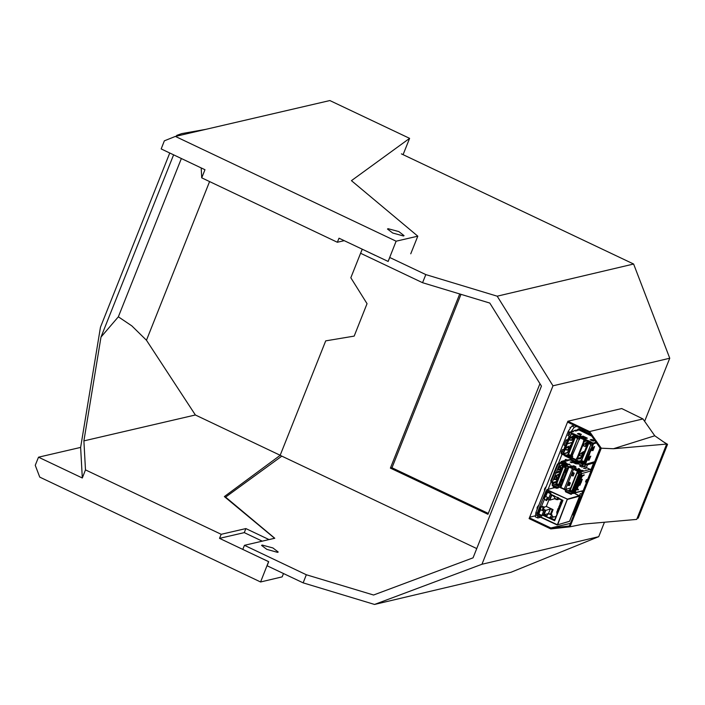 <?xml version="1.0" encoding="UTF-8"?>
<svg xmlns="http://www.w3.org/2000/svg" width="705" height="705" viewBox="0 0 705 705"><rect width="100%" height="100%" fill="white"/><g stroke="black" fill="none" stroke-linecap="round" stroke-linejoin="round"><path stroke-width="1.06" d="M398.863 231.601L388.041 228.649L387.477 229.01L392.685 233.038L403.507 235.99L404.08 235.62L398.863 231.601M255.933 555.637L268.614 561.656L260.55 581.933L282.176 576.91L283.525 573.535M262.234 541.149L244.265 532.619L219.546 538.356L221.159 534.302L85.508 469.909L82.282 478.016L38.475 457.228L35.25 465.335L39.753 477.126L260.55 581.933M219.546 538.356L268.702 561.682L267.08 565.736L303.132 582.832L374.531 604.458L481.964 564.282L598.73 536.708L510.966 572.24L374.531 604.458M244.265 532.619L245.878 528.565L221.159 534.302M245.878 528.565L269.081 539.581L274.765 538.259L225.574 497.078L281.806 456.144M280.158 455.271L195.338 415.016L83.939 440.881L85.508 469.909M403.11 154.686L409.587 138.391L351.469 180.7L417.765 236.201L410.759 253.8M388.164 261.485L338.99 238.211L337.378 242.264L201.727 177.871L201.189 167.975M409.587 138.391L329.852 100.542L175.342 136.409L164.38 140.85L161.154 148.966L204.952 169.755L201.727 177.871M175.342 136.409L396.131 241.225L417.765 236.201M401.374 153.866L633.636 263.978L669.75 358.237L552.984 385.811L497.21 296.197L425.802 274.571L389.759 257.475L388.058 261.502L396.131 241.225M173.562 154.853L101.035 337.105L83.939 440.881M169.746 153.047L100.427 327.243L80.626 447.437L82.282 478.016M178.612 135.651L176.779 135.395L176.47 136.153M206.168 129.253L181.784 133.58L176.779 135.395M101.035 337.105L118.387 316.836L131.791 325.886L146.437 340.233L209.561 181.59M146.437 340.233L195.338 415.016M344.199 240.678L337.378 242.264M181.37 158.563L118.387 316.836M38.475 457.228L80.626 447.437M266.798 549.415L261.573 545.388L262.137 545.018L272.95 547.961L278.175 551.997L277.62 552.359L266.798 549.415M567.833 421.264L529.094 518.607L550.772 528.882L569.984 526.855L601.268 448.248L589.512 431.539L567.833 421.264L621.748 408.53L642.978 418.911L589.512 431.539M570.451 523.357L550.887 527.975L529.42 517.796M550.887 527.975L569.393 526.027L600.308 448.345L588.983 432.253L567.507 422.075M488.336 513.425L391.954 467.732L460.964 294.311L391.954 467.732L390.411 468.094L487.966 514.342L539.96 383.696M459.722 293.932L390.411 468.094M669.75 358.237L644.652 421.299M604.476 522.273L598.73 536.708M362.158 249.209L350.799 277.752L367.058 303.705L354.148 336.153L325.675 340.903L280.132 455.342L224.401 496.576L274.58 538.232L244.424 545.353L306.358 574.716L303.132 582.832M244.424 545.353L242.811 549.407M425.802 274.571L422.577 282.679L360.634 253.315L362.255 249.262L375.377 255.483M552.984 385.811L481.964 564.282M306.358 574.716L373.535 595.064L473.099 557.831L541.449 386.084L489.755 303.027L422.577 282.679M497.21 296.197L633.636 263.978M280.132 455.342L476.783 548.578M569.984 526.855L583.44 524.115L636.712 519.453L666.701 444.088L613.429 448.75L601.268 448.248M613.429 448.75L654.778 435.796L642.978 418.911M666.701 444.088L654.778 435.796M529.658 517.188L535.033 515.919M662.806 441.383L667.564 444.282L638.157 518.193L637.329 517.902M637.188 518.272L638.157 518.193M599.937 448.547L599.462 449.746M584.859 430.297L584.339 431.301M584.322 431.293L584.842 430.288M584.154 429.962L583.573 430.949M574.302 425.291L571.834 426.014L568.186 431.381L535.906 512.509L535.351 516.862L537.853 518.034L537.703 515.901M537.853 518.034L540.7 517.303M569.279 436.104L568.248 438.695M564.379 448.424L563.586 450.416M562.096 454.17L558.307 463.687M560.563 471.777L559.514 472.112L560.026 470.676L558.686 472.359L557.814 472.606L558.316 471.178L556.976 472.861L554.676 472.817L548.12 489.279M571.032 431.76L574.337 427.186L571.834 426.014M576.778 426.472L574.337 427.186M581.942 430.191L582.383 429.125M582.674 430.526L583.053 429.442M582.559 463.696L581.898 465.353L582.533 463.687M583.335 464.066L582.683 465.714M583.423 464.101L582.771 465.749M585.053 464.665L584.33 466.481M584.753 466.684L585.626 464.498M586.348 467.424L587.503 464.762L593.575 463.018L590.913 469.856M578.62 502.841L577.131 502.312M578.981 501.916L578.153 502.63M577.739 500.77L578.267 500.621L578.241 501.202L579.66 500.206M580.532 498.038L579.149 497.395L580.779 497.404M578.981 497.66L580.409 498.329M580.162 498.964L578.726 498.294M578.611 498.585L580.048 499.255M579.792 499.889L578.364 499.219M578.241 499.51L579.677 500.18M578.726 500.488L577.994 500.145M575.254 507.036L576.681 507.697M575.342 506.798L576.778 507.468M574.883 507.961L576.311 508.622M574.972 507.723L576.408 508.393M577.087 502.409L578.523 503.079M573.773 510.755L574.126 509.865M574.496 510.103L574.222 509.609M574.76 510.023L574.196 510.852M572.583 513.734L573.121 514.148L572.125 514.879M572.557 514.976L572.486 513.989M576.725 503.335L578.153 504.004M578.25 503.767L576.813 503.097M573.244 512.077L574.672 512.746M573.332 511.848L574.769 512.517M574.69 510.191L575.165 509.186L574.513 508.887M575.906 509.653L574.61 508.649M575.597 510.42L574.751 510.226M575.527 509.08L575.994 509.442M574.566 510.499L575.412 510.896M574.663 510.27L575.5 510.667M578.426 501.934L578.893 502.154M575.615 506.111L577.051 506.772M577.139 506.542L575.712 505.873M575.985 505.185L577.421 505.846M576.082 504.947L577.51 505.617M576.355 504.26L577.783 504.921M576.443 504.022L577.88 504.692M573.606 511.151L575.042 511.821M573.703 510.922L575.139 511.592M573.05 514.315L573.526 513.302L572.874 513.002M574.267 513.778L572.962 512.773M573.958 514.544L573.112 514.342M573.888 513.196L574.355 513.557M585.978 432.491L584.41 431.76L585.326 430.517M579.572 496.126L579.378 495.694L567.454 499.184L557.637 524.802L569.552 521.312L579.563 496.161L567.217 499.537L557.258 524.996M550.543 493.694L547.573 492.31L546.437 494.54L545.864 496.602L548.842 497.986L550.543 493.694L548.842 497.986M543.617 511.125L540.638 509.733L539.501 511.962L538.928 514.024L541.907 515.417L543.617 511.125L541.907 515.417M569.111 521.488L569.57 521.268M539.915 506.357L536.699 515.126L557.461 524.776M546.322 490.927L546.948 489.623L567.454 499.184L546.701 489.984M546.005 491.059L543.396 498.285L544.357 498.735L547.274 491.403L550.949 493.112L550.561 494.09L562.942 500.338L554.668 520.704L549.089 518.21L552.235 515.082L549.089 518.21L542.233 515.02L541.784 516.148L538.1 514.438L541.087 506.939L539.915 506.331L541.087 506.939M552.438 488.257L546.948 489.623M559.25 487.27L558.589 487.463M554.571 487.745L552.808 487.975M556.034 488.151L553.213 486.838M563.198 488.785L561.189 488.08L562.934 488.865M536.655 515.417L557.153 524.961L536.699 515.126M541.228 506.904L538.1 514.438M538.25 514.394L541.819 516.06M546.005 516.659L542.233 515.02M549.221 518.166L554.738 520.669M545.961 516.756L548.631 513.54L552.235 515.082M557.734 499.695L554.641 498.294L554.289 495.826M557.549 497.342L557.902 499.404L558.607 499.043L557.77 499.748L557.426 497.281M547.38 491.447L544.357 498.735M561.603 488.036L563.075 488.821M539.96 506.313L543.202 498.162M545.185 516.28L543.299 515.117L545.115 510.579L542.462 509.345L543.185 507.529L541.387 506.684L544.33 499.29L546.128 500.127L546.86 498.312L549.503 499.545L551.31 494.998L553.293 495.923L553.478 495.448M545.723 516.421L545.978 515.778L545.282 516.042M558.651 497.853L558.457 498.329L562.784 500.347L554.782 520.466L550.358 518.695M550.455 518.448L550.367 517.822L550.103 518.466M553.293 495.923L553.663 496.47L553.98 495.677M558.36 497.721L558.457 498.329M543.185 507.529L543.881 507.256L541.696 506.243L541.387 506.684M542.462 509.345L544.542 507.071L543.158 509.08L545.802 510.314L550.305 508.992L548.49 513.54L543.996 514.853L545.802 510.314L545.115 510.579M543.299 515.117L546.93 515.496M551.31 494.998L554.271 496.294M549.503 499.545L549.874 500.092L551.68 495.545M546.86 498.312L549.874 500.092L554.368 498.77L557.047 499.413M546.128 500.127L546.507 500.673L547.23 498.858M544.33 499.29L546.507 500.673L547.714 499.087M541.696 506.243L544.542 507.071M544.463 507.036L546.313 506.49L549.019 499.695M554.782 520.466L554.694 519.832L550.367 517.822L556.051 516.413M562.784 500.347L554.694 519.832M558.043 498.514L562.378 500.532M551.195 515.804L553.531 516.888M557.734 499.686L554.597 498.197L554.368 498.77M557.866 497.492L557.664 497.986M546.313 506.49L553.037 509.618L551.178 514.588M557.206 513.522L556.747 511.751L556.932 514.201M556.747 511.751L557.523 512.72M557.866 511.865L557.399 510.094L557.593 512.553M557.399 510.094L558.184 511.063M558.519 510.209L558.06 508.446L557.787 509.125L558.254 510.896M558.06 508.446L558.845 509.415M559.18 508.561L558.721 506.789L558.906 509.239M558.721 506.789L559.497 507.759M559.84 506.904L559.382 505.133L559.567 507.582M559.382 505.133L560.158 506.102M560.501 505.247L560.034 503.476L560.228 505.926M560.034 503.476L560.819 504.445M561.154 503.59L560.695 501.819L560.422 502.506L560.889 504.278M560.695 501.819L561.471 502.797M561.814 501.942L561.356 500.171L561.541 502.621M561.356 500.171L562.132 501.14M553.037 509.618L550.305 508.992M550.737 514.386L551.328 514.209M558.607 499.043L557.778 498.664M545.344 488.794L544.753 488.468L546.296 486.406M550.438 514.245L552.182 509.874M550.631 514.333L551.231 514.165M556.245 499.651L556.457 499.131M544.753 488.468L544.427 489.296L545.018 489.605M544.56 489.367L544.436 491.077M537.968 507.336L537.377 507.01L537.043 507.847L537.642 508.146M537.051 509.618L537.184 507.917M537.377 507.01L538.911 504.947M561.903 487.922L558.88 487.093L559.074 486.609L560.889 487.455L568.961 467.177L567.137 466.331L567.331 465.838L570.107 467.318M570.786 487.86L565.577 489.385L564.3 489.041L566.115 489.887L565.322 491.129L565.604 491.834L570.927 494.311L572.381 492.813L573.403 492.813M553.698 479.488L554.976 476.333L558.624 474.148L558.325 474.95L555.954 475.866L558.325 474.95M580.215 480.026L582.013 480.255L582.374 479.444L580.999 479.268L582.101 476.51L584.286 474.906L581.784 476.069M576.337 489.763L578.444 489.605L577.122 489.006L578.223 486.238L580.426 484.309L577.915 485.807M570.442 466.939L570.001 467.512L571.72 468.314L572.178 467.75L569.217 466.719M574.963 468.076L576.179 468.005L574.963 468.076M570.222 465.873L571.438 465.802L570.222 465.873M565.727 462.903L565.331 462.268L564.097 463.114M567.366 464.727L570.072 464.436L568.124 464.198L565.569 463.009L566.159 462.612L565.331 462.268M579.034 469.107L578.646 468.473L577.404 469.31M580.673 470.931L583.387 470.64L581.44 470.402L578.884 469.213L579.466 468.807L578.646 468.473M557.567 469.759L558.853 466.595L562.502 464.419L562.202 465.221L559.832 466.137L562.202 465.221M577.871 489.094L577.21 489.719M574.637 492.742L572.592 493.482L572.381 492.813L566.115 489.887M565.736 490.292L563.824 489.34L564.009 488.909L563.824 489.34M552.429 484.088L551.848 482.088M556.677 483.656L555.822 484.238M569.984 489.86L569.129 490.442M556.315 481.929L556.862 482.194L556.333 481.559L563.128 464.489M554.104 472.509L550.667 481.03L552.385 482.149L552.121 482.793L556.333 481.559M556.606 482.273L552.403 483.498L552.121 482.793M552.403 483.498L552.288 485.63L557.611 488.107L559.074 486.609L552.808 483.692M558.043 488.107L558.88 487.093M563.921 489.103L563.621 488.724M571.35 494.311L572.187 493.297M573.667 492.187L572.786 492.998M573.923 492.945L574.09 492.513M573.28 493.544L582.709 490.786L575.13 492.592M569.005 459.634L570.609 460.092M578.875 464.066L590.728 469.636M559.673 485.437L561.074 484.855M560.889 485.313L558.889 485.516L556.174 484.441L555.628 484.027L556.871 483.172M573.879 491.544L572.204 491.72L569.481 490.636L568.935 490.222L570.178 489.376M572.989 491.641L574.064 491.077M556.263 478.968L555.875 479.62L553.681 479.338M580.832 474.183L573.65 492.125L575.13 492.425L581.907 475.39L580.823 474.113L580.453 470.737L574.698 468.261M574.892 492.689L582.074 475.337L581.317 474.315L581.607 473.645L591.028 470.887L583.343 490.195M578.479 484.388L580.99 482.951L581.59 481.154L579.651 481.445M579.325 482.255L580.003 482.149L579.563 483.26L578.796 483.577M585.485 481.964L586.34 481.718L587.203 479.391L586.322 479.858L585.485 481.964M561.929 462.101L565.128 461.431L563.806 460.779L566.265 461.096L568.362 460.48L567.04 459.836L569.499 460.145L570.089 459.977L569.666 459.651M572.469 460.964L573.059 461.361M572.557 461.555L572.654 462.339L575.633 463.723L579.21 464.101M590.332 469.274L580.594 472.015M569.023 467.203L574.134 469.01M583.52 468.243L585.934 468.719L583.52 468.243M575.897 466.78L573.685 465.749L571.341 466.437L573.553 467.468L575.897 466.78M583.678 466.578L581.061 465.088L579.501 465.908L582.022 467.062L583.678 466.578M571.746 462.753L572.592 462.506L571.032 461.775L570.178 462.031L571.746 462.753M576.267 463.89L577.748 462.956L577.756 463.546M568.662 459.783L569.49 459.695M557.479 481.647L556.959 481.7M568.274 466.851L560.237 486.961L560.889 487.455M560.572 463.264L559.55 464.137L558.272 463.802L554.694 472.791L556.994 472.826L558.351 471.143L557.822 472.579L558.695 472.324L560.034 470.649L559.532 472.077L560.616 471.768M554.051 472.526L554.676 472.817M553.716 479.497L555.875 479.62M556.174 478.951L556.712 479.03L556.351 479.841M556.386 476.8L555.954 475.866M591.028 470.887L590.473 469.477M581.052 472.235L581.607 473.645M581.317 474.315L580.876 474.068M581.722 476.236L583.714 474.914M580.559 479.153L582.101 476.51L581.687 476.316M580.567 479.162L580.999 479.268M580.268 479.876L581.546 480.043L581.933 479.391M581.528 481.594L581.114 481.215M581.061 481.374L580.523 482.731L580.99 482.951M580.638 483.489L580.523 482.731M580.162 483.269L578.673 483.886M579.519 481.762L580.039 482.123L579.528 481.938M577.844 485.965L579.836 484.652M577.122 489.006L576.681 488.891L578.223 486.238L577.818 486.053M576.399 489.614L577.695 489.772L578.056 489.12M567.04 459.836L566.415 459.863L566.979 460.391L567.173 459.898M566.979 460.391L567.613 460.7M563.806 460.779L563.189 460.806L563.507 461.211L563.947 460.85M552.385 482.149L559.55 464.137L559.338 463.264L560.669 462.736M560.775 463.361L559.805 463.485M567.278 465.811L567.146 464.533L561.391 462.066M576.496 463.326L575.633 463.723M572.654 462.339L572.883 461.766L575.853 463.15M572.883 461.766L573.218 461.317M583.872 468.411L584.375 467.997M564.414 463.255L565.146 462.753M565.569 463.009L565.19 463.626M567.622 464.701L568.124 464.198L567.939 464.665M577.712 469.459L578.452 468.957M580.929 470.905L581.44 470.402L581.255 470.87M578.884 469.213L578.497 469.821M573.685 465.749L573.324 466.287L574.972 467.054M571.905 466.701L573.324 466.287M570.539 462.198L571.032 461.775M574.152 461.749L575.87 462.797L576.452 462.621L574.963 461.872M557.047 481.744L556.307 481.894M565.454 460.242L564.82 460.427M563.251 460.885L561.215 461.484L560.836 462.427M559.118 469.274L558.554 469.733M574.487 478.545L575.139 476.906M577.051 472.147L577.448 471.16M578.065 469.618L578.276 469.072M568.274 485.348L568.107 483.983L568.82 482.775L569.878 482.713L569.473 482.361L570.371 482.907L569.631 482.696M573.227 472.932L574.249 473.17L572.733 475.946L572.257 475.725L571.975 474.245L572.689 473.046L573.747 472.976L573.35 472.623M572.143 475.619L571.975 474.245L573.835 473.178M557.796 480.748L557.452 481.63M570.019 465.758L570.821 465.987M558.871 484.961L558.245 485.375M572.178 491.165L571.552 491.579M555.707 476.809L556.404 476.139M580.453 472.526L580.285 470.79L574.963 468.305L574.126 469.609L580.347 472.482M579.933 482L579.475 481.876M563.797 461.563L561.215 461.484M565.613 459.836L566.027 459.36M560.131 469.23L559.77 469.883L557.558 469.601M554.694 472.791L554.068 472.491L557.452 463.996L559.083 463.916M567.137 466.331L566.979 464.586L561.656 462.101L560.81 463.405L567.032 466.278M574.082 469.556L572.372 468.763L564.3 489.041M565.313 463.352L567.789 464.683M578.62 469.548L581.096 470.887M559.074 469.389L559.893 469.768M574.839 468.014L575.562 468.146M574.363 478.58L575.007 476.959M569.966 482.907L568.865 485.674L568.107 483.983L569.878 482.89M578.602 471.698L577.034 472.156L578.92 473.037L579.501 474.527L580.805 474.148M574.46 490.09L572.337 491.147L569.86 490.169L577.034 472.156L577.007 473.161L579.316 473.716M557.831 480.766L563.797 464.798M558.439 484.846L556.553 483.965L563.718 465.952L565.613 466.833L566.194 468.332L559.849 484.273L558.439 484.846M565.084 462.797L565.56 463.018M565.295 465.494L563.718 465.952L556.553 483.965M561.744 482.352L563.066 479.832M558.527 484.881L556.633 484L556.518 484.599M571.834 491.077L569.94 490.204L569.825 490.795M556.879 476.739L556.333 476.809L556.879 476.739L556.43 476.192M586.34 481.718L587.071 479.576M586.234 481.691L585.591 481.7M586.022 481.753L586.868 479.638M564.996 460.374L565.322 459.572M554.932 478.898L554.703 479.471M557.593 469.768L559.752 469.883M560.043 469.222L560.59 469.292L560.219 470.103M560.255 467.062L559.832 466.137M560.995 469.838L561.894 469.583M581.916 467.036L583.907 466.454L581.554 465.362L579.563 465.943L581.907 467.054M564.044 489.499L564.238 489.014L560.951 487.481L560.757 487.966M581.748 479.365L581.484 480.035M580.999 481.233L580.647 482.132M580.426 482.669L580.206 483.242M574.267 490.574L572.389 491.121L569.86 490.169M557.02 483.736L559.083 484.925M558.712 484.52L565.384 467.75L566.009 467.521M565.384 467.75L563.7 466.966M554.368 477.549L554.703 478.792L555.937 479.127M579.025 478.439L579.907 476.413M579.792 482.74L580.62 482.405L579.669 481.815M575.148 488.177L576.029 486.142M561.665 469.645L560.211 473.302L559.576 473.487M559.585 467.071L560.281 466.41M574.082 462.022L575.721 462.771M573.156 490.468L579.501 474.527M577.007 473.161L570.327 489.94M559.382 473.901L560.281 473.637M556.333 476.809L555.196 476.809L556.659 477.021L555.787 479.215M554.632 478.73L554.165 478.034M554.491 477.223L555.196 476.809M579.061 478.536L579.871 476.227M580.277 481.815L579.589 481.594M560.757 467.001L560.211 467.071L560.757 467.001L560.299 466.463M572.019 490.724L578.699 473.945M554.65 477.734L555.514 477.029M558.237 467.812L558.58 469.063L559.805 469.389M560.211 467.071L559.065 467.08L560.528 467.283L559.655 469.477M558.369 467.494L559.065 467.08M558.51 469.001L558.043 468.296M558.519 467.997L559.391 467.292M578.338 462.207L577.016 462.595M579.589 462.788L577.827 463.308M579.783 495.545L581.096 496.602M579.704 495.562L581.228 496.276M581.246 496.223L579.598 495.456L580.338 493.588L581.59 494.17L582.497 491.896L581.29 491.2M580.338 493.588L581.625 494.099M570.565 458.585L564.617 455.818L564.811 455.324L570.759 458.1L570.565 458.585L571.059 458.127M570.927 458.426L570.671 458.84M576.267 460.286L571.165 458.215L570.407 459.493M571.57 458.1L571.015 458.232M596.025 442.264L593.205 443.084L591.072 442.088M585.538 439.321L584.286 439.153L584.075 437.717L579.977 435.946L579.439 437.285L584.101 439.435M579.545 436.518L573.394 433.751L579.457 436.492L579.387 437.126M573.359 433.839L569.719 432.139L573.306 431.689L572.575 431.301L574.76 430.667L575.994 431.134L574.513 430.385M575.483 430.103L577.131 430.799L576.179 430.253L578.823 430.112M577.756 429.38L591.715 436.148M592.72 441.004L594.068 440.422L591.812 439.488L590.27 439.761L592.72 441.004M582.101 436.712L585.978 438.545M585.282 438.404L587.38 438.14L583 436.095L581.634 436.492M579.907 434.897L581.255 434.315L578.999 433.381L577.457 433.654L579.907 434.897M577.88 429.054L591.213 435.426M576.179 430.253L577.985 429.724M572.575 431.301L574.76 430.667M569.358 433.972L569.675 434.818L568.538 433.707L569.058 432.412L571.781 431.539M569.622 432.482L573.227 434.157M568.944 434.086L569.27 433.734M569.367 432.553L568.856 433.857M584.983 439.426L584.137 439.479L584.357 438.422M593.205 443.084L593.487 443.789L591.275 449.332M589.001 454.099L589.521 454.381L585.282 464.392L582.489 463.67M582.638 463.352L585.062 464.013L576.047 459.801L576.76 458.179M586.763 458.893L584.85 463.714L582.876 462.982M591.037 449.103L592.632 443.683L590.878 442.863L591.134 441.929L585.071 439.189L591.134 441.929M592.887 443.322L591.01 442.537M592.764 443.357L590.949 442.414M594.095 440.828L590.57 439.999M583 436.095L582.013 436.668M586.877 438.29L582.868 436.421M581.281 434.712L577.756 433.892M569.675 434.818L569.208 433.593L569.931 432.623M580.435 435.937L584.189 437.69L584.471 438.395M585.071 439.189L584.824 440.114L590.808 442.89L584.339 439.435M591.028 441.964L590.834 442.449M590.675 448.953L588.728 453.782L589.16 454.108L590.755 448.865M591.345 450.213L592.526 449.896M589.16 454.108L591.336 449.843L591.072 449.014M588.666 453.985L586.727 458.805L587.344 459.096L589.415 454.417L588.79 453.888M576.849 460.233L576.293 461.255L582.242 464.031L582.744 463.308M582.242 464.031L582.797 463.009M585.265 461.467L585.67 461.66M584.33 462.286L585.467 462.154M585.652 461.696L585.229 461.493M564.916 455.095L561.259 453.394L561.691 451.861L562.898 451.852L561.374 451.72L561.136 453.72L564.775 455.412M572.116 457.933L571.217 457.933M574.857 461.898L576.523 460.682M584.938 461.749L585.52 462.022M594.773 461.475L600.114 448.072L594.659 461.652L585.282 464.392M591.266 450.416L592.958 450.601L594.571 446.547L592.27 447.904L591.266 450.416M588.455 457.492L587.529 460.012L589.027 460.18L590.755 456.135L588.455 457.492M568.653 434.298L567.913 435.47L569.922 436.404M588.402 441.779L582.321 457.06L577.598 458.444L584.286 441.621L586.604 440.942M581.872 457.192L582.735 457.615M574.963 435.523L572.266 442.308L567.313 443.753L566.141 443.383L568.212 438.713L566.459 443.533M572.011 442.379L568.865 450.848L569.525 451.165M593.883 446.952L592.702 449.922L593.399 447.234M592.359 450.328L592.958 450.601M591.09 449.27L589.477 454.258M590.076 456.532L588.825 459.66L589.583 456.822M577.351 458.417L579.457 458.091L579.105 458.981L580.488 458.576L580.929 457.466M581.07 457.422L582.533 458.135M582.004 459.466L580.241 458.647M568.688 453.271L567.499 452.522L568.071 451.077L569.323 451.685M581.616 460.427L579.589 460.885L581.308 460.585M585.441 462.233L583.625 462.815M593.892 462.075L592.817 462.498M584.965 464.692L594.659 461.652M575.254 461.299L570.557 459.114L570.697 460.145L574.46 461.89L575.862 460.409M571.447 456.144L572.425 456.161M587.512 459.898L589.283 459.819M586.419 438.422L582.92 437.047M573.112 434.588L571.279 433.927L569.305 438.871L571.279 433.478L579.069 437.417M594.042 440.845L591.733 439.814M581.087 434.809L578.664 433.742M579.589 438.88L578.84 439.109L579.457 439.497L580.048 438.008L584.789 440.026M570.715 455.553L577.659 438.113L571.438 454.945L570.662 455.571L568.168 454.575L575.342 436.562L576.487 436.228M568.071 451.077L568.865 450.848M567.499 452.522L563.401 453.72L567.252 443.921L572.196 442.467M568.732 446.212L566.062 447.772L565.366 449.834L567.269 449.869M568.6 449.772L570.424 445.199L568.6 449.772L567.939 449.711M569.305 438.871L568.389 438.695M571.658 437.602L572.786 436.016L569.94 438.043L569.296 439.664L570.301 440.131M572.601 436.474L574.293 435.461L572.478 440.035L571.817 439.982M569.208 439.99L571.147 440.14M571.068 440.334L569.296 439.664M579.343 436.518L579.122 437.444L580.136 437.814M578.179 434.086L580.673 435.003M590.966 440.184L593.636 441.039M584.031 461.757L590.966 444.317L584.753 461.14L583.978 461.775L581.484 460.77L588.649 442.766L589.794 442.432M587.529 441.868L585.511 443.075L587.529 441.868L585.397 446.212M585.511 443.075L585.088 443.912M585.97 443.674L585.485 443.198L586.04 443.753L583.837 444.124L583.387 445.974M581.634 452.813L583.661 451.605L581.22 453.641M581.916 455.976L583.661 451.597L581.519 455.95M582.356 453.465L581.607 452.936L582.453 453.606L581.308 456.276L579.501 455.245L580.25 454.002L582.083 453.5L579.959 453.853L579.51 455.712M592.896 447.534L592.35 449.869M571.191 457.545L563.489 453.95L567.587 452.751M568.177 454.558L566.846 454.998L568.53 454.399L570.504 455.315M567.41 454.989L570.953 456.866L572.76 456.32L572.108 458.241L575.959 460.021L572.072 457.95M576.452 458.955L578.285 458.858M589.08 457.122L588.472 459.607M579.105 458.981L578.426 458.655M562.246 451.931L561.762 453.491L563.198 454.161M577.994 459.087L578.391 458.77M573.394 433.751L573.2 434.236L579.149 437.012M583.96 439.832L583.484 441.286L584.11 439.708M584.824 440.114L590.755 442.863M579.563 439.224L579.836 438.528M585.467 440.413L584.145 441.33L586.163 440.74M583.37 441.321L584.286 441.621M584.145 441.33L583.529 441.163M575.994 459.933L576.672 458.144L577.598 458.444M572.152 455.941L579.175 439.365M577.298 438.246L575.324 437.329L575.342 436.562L577.659 438.113M575.324 437.329L568.53 454.399M565.005 448.759L563.084 453.571L564.961 455.025M567.049 443.736L566.08 443.551L564.335 447.931L565.313 448.785M567.252 443.921L566.08 443.551M565.331 449.728L567.19 450.072M568.997 438.721L568.265 438.695M571.834 436.809L574.293 435.461M590.605 444.45L588.631 443.524L588.649 442.766L590.966 444.317M588.631 443.524L581.484 460.77M585.203 443.894L585.406 443.119M586.225 443.727L585.176 446.538L583.37 445.507L584.128 444.265L585.952 443.762M581.334 453.623L581.528 452.857M591.997 449.781L591.601 449.579M583.643 462.824L580.4 461.052M564.811 455.324L565.172 454.787M570.759 458.1L571.12 457.563M571.068 457.862L571.94 458.276M576.637 460.462L576.047 459.801M588.129 459.519L587.723 459.316M564.22 450.715L562.211 449.772L561.7 451.059L563.084 451.799M577.554 459.219L578.488 458.462M570.548 427.6L569.957 427.283M584.383 440.731L583.766 440.572M577.219 458.743L576.602 458.576M572.407 455.298L570.689 456.787M567.419 454.989L570.733 456.532L572.425 455.06M567.789 447.34L568.283 446.688M567.736 449.922L565.965 449.42L565.886 448.759L566.75 447.596L568.847 447.402L567.966 446.538M571.614 440.193L569.843 439.691L569.763 439.03L570.627 437.867L572.716 437.673L572.152 436.95M581.837 460.603L583.811 461.519M585.388 461.361L583.687 462.841M580.418 461.044L583.722 462.586L585.009 461.467M564.053 449.235L562.211 449.772M567.657 439.585L566.089 440.043L564.035 445.199L565.207 445.745M565.419 449.393L566.432 449.869M568.776 447.234L568.3 446.758M567.261 440.59L566.089 440.043M572.645 437.497L572.169 437.021M567.701 450.019L568.732 447.419L566.115 447.666M572.345 437.541L569.984 437.937M571.579 440.281L572.363 437.541M569.446 439.277L569.799 439.656M565.577 449.006L565.93 449.393M537.21 513.117L535.906 512.509M568.186 431.381L569.614 432.042M593.539 463L593.293 462.365M587.221 464.031L587.503 464.762M585.555 464.674L587.265 465.124M557.17 524.978L569.578 521.295L579.58 496.144L574.196 493.271M540.127 506.498L537.184 513.91M546.216 491.2L543.396 498.285M554.403 487.675L553.266 488.01M549.257 517.919L546.128 516.457M554.236 496.082L557.364 497.536M551.601 515.117L548.472 513.654M551.768 515.002L548.631 513.54M563.63 488.962L561.938 488.177M559.567 485.41L558.792 485.049M561.18 488.08L561.347 487.666M559.532 485.234L558.942 484.961M561.021 484.855L560.836 485.322M572.848 491.438L572.249 491.156M555.91 475.981L555.584 476.809M562.273 462.26L564.872 461.502M577.8 462.956L575.139 461.74L577.748 462.956M583.996 475.373L583.529 475.152M582.013 480.255L581.546 480.043M586.155 481.982L585.688 481.771M580.118 485.111L579.651 484.89M578.144 489.993L577.668 489.772M569.446 467.318L569.64 466.825M569.763 467.221L569.957 466.736M569.288 464.084L569.102 464.551M582.603 470.288L582.409 470.755M573.562 469.318L565.577 489.385M565.392 490.962L571.649 493.879M552.077 484.767L558.342 487.684M559.788 466.243L559.462 467.071M578.92 473.037L580.532 472.562M559.849 484.273L561.488 483.797M567.833 467.847L566.194 468.332M565.613 466.833L567.217 466.366M565.621 472.614L566.714 469.856M574.311 492.619L581.475 474.606M580.497 471.654L574.231 468.737M567.19 465.45L560.924 462.533M577.853 489.094L576.434 489.508M593.487 443.789L596.483 442.916M578.875 428.755L590.27 434.077L578.84 428.755M584.225 438.748L579.528 436.562M587.168 459.114L589.098 454.267M571.438 454.945L572.689 454.575M579.942 438.263L577.836 438.88M569.252 438.889L567.313 443.753M584.753 461.14L586.022 460.77M592.412 444.705L591.142 445.084M578.426 437.135L577.28 437.47M566.397 443.692L564.467 448.53M591.83 443.304L590.587 443.665M583.652 441.445L576.954 458.276M576.487 460.77L582.436 463.546M572.169 457.801L576.082 459.625M567.939 446.6L567.64 447.349M571.817 436.862L571.517 437.611M593.575 463.018L593.354 462.348M579.404 495.694L574.205 493.271M539.915 506.331L536.963 513.742M546.005 491.033L543.176 498.118M556.888 488.301L553.592 486.529M554.641 498.294L557.77 499.748M561.929 488.195L563.674 489.006M558.783 485.066L559.594 485.445M555.558 476.809L555.91 475.91M580.039 482.123L579.607 483.225M560.986 462.383L559.973 462.674M572.328 462.083L572.557 461.519M568.239 466.842L560.237 486.961M580.823 474.113L573.65 492.125M559.788 466.181L559.426 467.08M580.382 472.526L574.126 469.609M567.076 466.322L560.81 463.405M574.249 473.178L573.147 475.937M570.371 482.907L569.27 485.674M559.03 484.943L561.295 484.282M565.577 472.509L566.67 469.759M562.793 479.488L561.7 482.246M556.976 476.941L556.06 479.241M575.113 488.186L576.003 485.957M560.845 467.203L559.929 469.504M579.439 437.285L584.137 439.479M590.658 448.918L588.728 453.782M588.657 453.941L586.727 458.805M570.662 455.571L572.513 455.033M573.147 434.668L579.087 437.444M585.837 461.229L583.978 461.775M561.691 451.42L562.176 451.279M572.742 437.646L571.693 440.273M586.322 443.877L585.273 446.529M582.453 453.606L581.396 456.258M568.865 447.375L567.825 450.01M567.622 447.349L567.939 446.565M571.499 437.62L571.817 436.827"/></g></svg>
